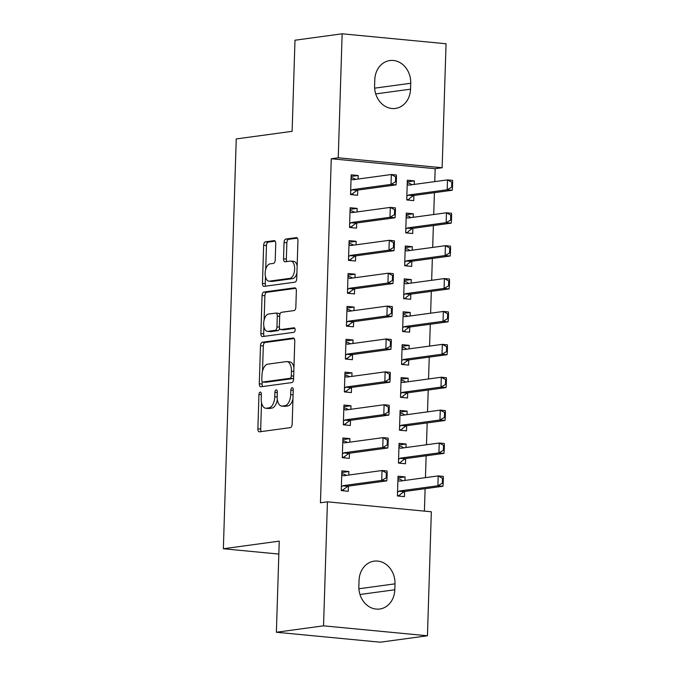 <?xml version="1.0" encoding="UTF-8"?>
<svg xmlns="http://www.w3.org/2000/svg" width="676" height="676" viewBox="0 0 676 676"><rect width="100%" height="100%" fill="white"/><g stroke="black" fill="none" stroke-linecap="round" stroke-linejoin="round"><path stroke-width="1.01" d="M260.235 392.097A2.273 1.191 -84.5 0 0 258.959 394.522L257.886 428.821A3.245 1.698 -84.5 0 0 259.288 431.82A3.245 1.698 -84.5 0 0 259.491 431.82L290.35 427.621A3.245 1.698 -84.5 0 0 292.167 424.156L293.249 389.858A2.273 1.191 -84.5 0 0 292.26 387.754A2.273 1.191 -84.5 0 0 292.116 387.754A2.273 1.191 -84.5 0 0 290.849 390.179L290.705 394.623A10.393 5.433 -84.5 0 1 284.892 405.701L282.323 406.048A10.393 5.433 -84.5 0 1 281.655 406.065A10.393 5.433 -84.5 0 1 277.16 396.466L277.304 392.021A2.273 1.191 -84.5 0 0 276.323 389.925A2.273 1.191 -84.5 0 0 276.171 389.925A2.273 1.191 -84.5 0 0 274.904 392.35L274.76 396.787A10.393 5.433 -84.5 0 1 268.955 407.865L266.378 408.219A10.393 5.433 -84.5 0 1 265.719 408.236A10.393 5.433 -84.5 0 1 261.223 398.637L261.358 394.192A2.273 1.191 -84.5 0 0 260.378 392.097A2.273 1.191 -84.5 0 0 260.235 392.097M275.732 243.639A3.245 1.698 -84.5 0 0 274.329 240.639A3.245 1.698 -84.5 0 0 274.126 240.648L265.465 241.831A3.245 1.698 -84.5 0 0 263.648 245.287L262.457 283.388A3.245 1.698 -84.5 0 0 263.86 286.379A3.245 1.698 -84.5 0 0 264.062 286.379L294.922 282.179A3.245 1.698 -84.5 0 0 296.739 278.715L297.939 240.622A3.245 1.698 -84.5 0 0 296.527 237.622A3.245 1.698 -84.5 0 0 296.325 237.622L285.863 239.05A3.245 1.698 -84.5 0 0 284.047 242.507L283.54 258.815A3.245 1.698 -84.5 0 0 284.942 261.815A3.245 1.698 -84.5 0 0 285.154 261.806L290.334 261.105A8.687 4.538 -84.5 0 1 290.891 261.088A8.687 4.538 -84.5 0 1 294.626 269.639A8.687 4.538 -84.5 0 1 289.793 278.377L269.479 281.14A8.687 4.538 -84.5 0 1 268.921 281.157A8.687 4.538 -84.5 0 1 265.186 272.597A8.687 4.538 -84.5 0 1 270.02 263.868L273.408 263.412A3.245 1.698 -84.5 0 0 275.225 259.947L275.732 243.639M434.761 181.624L435.167 168.696L331.265 158.75L320.449 502.783L327.438 501.829L431.339 511.783L427.443 635.778L323.542 625.832L327.438 501.829M331.265 158.75L338.245 157.795L342.14 33.8L446.05 43.754L442.146 167.749L338.245 157.795M427.443 635.778L380.284 642.2L276.383 632.246L279.247 541.138L223.359 548.751L236.237 138.935L292.125 131.33L294.99 40.222L342.14 33.8M276.383 632.246L323.542 625.832M262.313 342.233A3.245 1.698 -84.5 0 0 260.497 345.69L259.297 383.791A3.245 1.698 -84.5 0 0 260.699 386.79A3.245 1.698 -84.5 0 0 260.911 386.782L291.77 382.582A3.245 1.698 -84.5 0 0 293.587 379.118L294.778 341.025A3.245 1.698 -84.5 0 0 293.376 338.025A3.245 1.698 -84.5 0 0 293.164 338.025L262.313 342.233L265.119 342.495A3.245 1.698 -84.5 0 0 263.302 345.96L262.508 371.166M260.877 333.589L262.068 295.488A3.245 1.698 -84.5 0 1 263.885 292.032L294.744 287.824A3.245 1.698 -84.5 0 1 294.956 287.824A3.245 1.698 -84.5 0 1 296.358 290.824L295.843 307.124A3.245 1.698 -84.5 0 1 294.026 310.588L281.512 312.295A3.245 1.698 -84.5 0 0 279.703 315.751L279.357 326.567A3.245 1.698 -84.5 0 0 280.768 329.567A3.245 1.698 -84.5 0 0 280.971 329.567L294.001 327.792A2.273 1.191 -84.5 0 1 294.144 327.784A2.273 1.191 -84.5 0 1 295.125 330.023A2.273 1.191 -84.5 0 1 293.857 332.313L262.491 336.58A3.245 1.698 -84.5 0 1 262.28 336.589A3.245 1.698 -84.5 0 1 260.877 333.589L263.682 333.851L263.91 326.55M223.359 548.751L278.842 554.067M357.055 211.934L357.165 208.402L350.143 207.735L349.526 227.466L356.539 228.142L356.708 222.979M413.213 217.309L413.323 213.785L406.31 213.109L405.685 232.848L412.706 233.516L412.867 228.353M354.985 277.709L355.094 274.186L348.072 273.51L347.456 293.249L354.477 293.916L354.638 288.753M411.152 283.092L411.261 279.56L404.24 278.892L403.623 298.623L410.636 299.299L410.805 294.136M352.914 343.493L353.033 339.969L346.011 339.293L345.385 359.024L352.407 359.7L352.568 354.537M409.081 348.875L409.191 345.343L402.169 344.675L401.552 364.406L408.574 365.082L408.735 359.919M350.852 409.276L350.962 405.744L343.94 405.076L343.324 424.807L350.337 425.483L350.506 420.32M407.011 414.65L407.121 411.126L400.107 410.45L399.482 430.19L406.504 430.857L406.665 425.694M348.782 475.059L348.892 471.527L341.87 470.859L341.253 490.59L348.275 491.266L348.436 486.103M404.949 480.433L405.059 476.91L398.037 476.234L397.42 495.973L404.434 496.64L404.603 491.477M424.401 511.115L425.111 488.689M425.457 477.645L426.142 455.793M426.488 444.749L427.173 422.906M427.519 411.861L428.212 390.018M428.559 378.974L429.243 357.122M429.59 346.078L430.274 324.235M430.62 313.191L431.313 291.339M431.66 280.295L432.344 258.452M432.691 247.408L433.375 225.564M433.722 214.52L434.415 192.668M405.98 447.546L406.09 444.014L399.068 443.346L398.451 463.077L405.473 463.753L405.634 458.59M349.813 442.163L349.931 438.639L342.909 437.963L342.284 457.703L349.306 458.37L349.467 453.207M408.05 381.763L408.16 378.239L401.138 377.563L400.522 397.294L407.535 397.97L407.704 392.807M351.883 376.38L351.993 372.856L344.971 372.18L344.354 391.919L351.376 392.587L351.537 387.424M410.112 315.979L410.222 312.456L403.209 311.78L402.583 331.519L409.605 332.186L409.766 327.023M353.954 310.605L354.063 307.073L347.041 306.405L346.425 326.136L353.438 326.812L353.607 321.649M412.183 250.205L412.292 246.672L405.27 246.005L404.654 265.736L411.676 266.412L411.836 261.249M356.015 244.822L356.134 241.298L349.112 240.622L348.486 260.353L355.508 261.029L355.669 255.866M414.253 184.421L414.363 180.889L407.341 180.222L406.724 199.952L413.737 200.628L413.906 195.465M358.086 179.039L358.195 175.515L351.174 174.839L350.557 194.578L357.579 195.246L357.739 190.083M374.783 79.81A21.176 17.922 -97.8 0 1 389.891 60.553A21.176 17.922 -97.8 0 1 410.721 83.258L410.535 89.173A21.176 17.922 -97.8 0 1 395.426 108.439A21.176 17.922 -97.8 0 1 374.597 85.734L374.783 79.81M435.167 168.696L442.146 167.749M394.809 589.768A21.176 17.922 -97.8 0 1 379.692 609.025A21.176 17.922 -97.8 0 1 358.863 586.329L359.049 580.405A21.176 17.922 -97.8 0 1 374.166 561.148A21.176 17.922 -97.8 0 1 394.995 583.844L394.809 589.768L359.978 594.508M405.059 476.91L397.987 477.873M348.892 471.527L341.819 472.49M406.09 444.014L399.017 444.977M349.931 438.639L342.859 439.603M407.121 411.126L400.057 412.09M350.962 405.744L343.89 406.707M408.16 378.239L401.088 379.202M351.993 372.856L344.921 373.82M409.191 345.343L402.119 346.306M353.033 339.969L345.96 340.932M410.222 312.456L403.158 313.419M354.063 307.073L346.991 308.036M411.261 279.56L404.189 280.523M355.094 274.186L348.022 275.149M412.292 246.672L405.22 247.636M356.134 241.298L349.061 242.253M413.323 213.785L406.259 214.748M357.165 208.402L350.092 209.366M414.363 180.889L407.29 181.852M358.195 175.515L351.123 176.478M265.719 408.236L268.524 408.498A10.393 5.433 -84.5 0 0 269.192 408.49L266.378 408.219M277.329 399.592A10.393 5.433 -84.5 0 1 271.76 408.135L269.192 408.49M281.655 406.065L284.469 406.327A10.393 5.433 -84.5 0 0 285.137 406.318L282.323 406.048M292.962 398.95A10.393 5.433 -84.5 0 1 287.706 405.963L285.137 406.318M261.527 402.583L260.691 429.091A3.245 1.698 -84.5 0 0 261.291 431.575M294.178 338.541L265.119 342.495M262.187 381.585L262.102 384.053A3.245 1.698 -84.5 0 0 262.702 386.537M261.806 379.912A2.273 1.191 -84.5 0 0 262.795 382.008A2.273 1.191 -84.5 0 0 262.939 382.008L290.021 378.315A2.273 1.191 -84.5 0 0 291.297 375.898L291.44 371.217A10.393 5.433 -84.5 0 0 286.945 361.618A10.393 5.433 -84.5 0 0 286.278 361.626L267.764 364.153A10.393 5.433 -84.5 0 0 261.958 375.231L261.806 379.912M265.457 382.244A2.273 1.191 -84.5 0 0 265.6 382.278A2.273 1.191 -84.5 0 0 265.744 382.278L262.939 382.008M293.621 377.952A2.273 1.191 -84.5 0 1 292.835 378.585L265.744 382.278M293.95 367.533A10.393 5.433 -84.5 0 0 289.759 361.888L286.945 361.618M264.122 319.993L264.882 295.758L262.068 295.488M295.758 288.339L266.699 292.294A3.245 1.698 -84.5 0 0 264.882 295.758M283.371 329.795A3.245 1.698 -84.5 0 0 283.574 329.837A3.245 1.698 -84.5 0 0 283.785 329.829L294.829 328.325M268.533 314.061A8.687 4.538 -84.5 0 0 263.699 322.79A8.687 4.538 -84.5 0 0 267.434 331.341A8.687 4.538 -84.5 0 0 267.983 331.333L275.14 330.353A3.245 1.698 -84.5 0 0 276.957 326.897L277.304 316.081A3.245 1.698 -84.5 0 0 275.892 313.081A3.245 1.698 -84.5 0 0 275.69 313.081L268.533 314.061M267.434 331.341L270.239 331.612A8.687 4.538 -84.5 0 0 270.797 331.603L267.983 331.333M279.61 328.375A3.245 1.698 -84.5 0 1 277.954 330.623L270.797 331.603M279.856 314.543A3.245 1.698 -84.5 0 0 278.706 313.351A3.245 1.698 -84.5 0 0 278.495 313.351M263.682 333.851A3.245 1.698 -84.5 0 0 264.282 336.335M268.921 281.157L271.727 281.419A8.687 4.538 -84.5 0 0 272.284 281.41L269.479 281.14M296.916 273.087A8.687 4.538 -84.5 0 1 292.598 278.647L272.284 281.41M297.144 265.795A8.687 4.538 -84.5 0 0 293.705 261.358L290.891 261.088M297.339 238.138L288.677 239.321A3.245 1.698 -84.5 0 0 286.861 242.777L286.345 259.085A3.245 1.698 -84.5 0 0 286.945 261.561M265.482 276.721L265.262 283.65A3.245 1.698 -84.5 0 0 265.862 286.134M275.14 241.163L268.271 242.093A3.245 1.698 -84.5 0 0 266.462 245.557L265.71 269.428M397.42 495.956L399.634 495.66L397.437 495.449M402.626 480.746L400.15 479.216L397.953 479.005M399.634 495.66L400.006 494.587L403.986 491.714A3.312 1.732 95.5 0 1 404.518 491.486L442.941 486.255L437.887 485.774L438.192 475.904L399.769 481.135A3.312 1.732 95.5 0 1 399.558 481.143A3.312 1.732 95.5 0 1 399.246 481.058L397.902 480.425M442.493 478.27L438.192 475.904L443.253 476.394L443.338 478.346L442.493 478.27L442.341 483.196L443.186 483.281L443.338 478.346M397.53 492.238L398.933 491.232A3.312 1.732 95.5 0 1 399.465 491.004L437.887 485.774L442.341 483.196M443.186 483.281L442.941 486.255M341.786 473.623L343.974 474.163M341.253 490.582L343.467 490.277L343.493 489.525M341.27 490.066L343.324 489.923M386.173 477.822L387.018 477.898L387.171 472.972L386.334 472.887L386.173 477.822L381.72 480.391L386.773 480.881L348.351 486.112A3.312 1.732 -84.5 0 0 347.819 486.34L343.839 489.213L343.467 490.277M341.743 475.042L343.087 475.676A3.312 1.732 -84.5 0 0 343.4 475.76A3.312 1.732 -84.5 0 0 343.611 475.76L382.033 470.53L381.72 480.391L343.298 485.63A3.312 1.732 -84.5 0 0 342.766 485.85L341.372 486.855M386.334 472.887L382.033 470.53L387.086 471.011L387.171 472.972M344.304 474.349L346.467 475.372M386.773 480.881L387.018 477.898M398.451 463.068L400.665 462.764L398.468 462.553M403.665 447.858L401.181 446.321L398.984 446.109M400.665 462.764L401.037 461.7L405.017 458.827A3.312 1.732 95.5 0 1 405.549 458.598L443.971 453.368L438.918 452.886L439.231 443.017L400.809 448.247A3.312 1.732 95.5 0 1 400.598 448.256A3.312 1.732 95.5 0 1 400.285 448.163L398.941 447.529M443.532 445.374L439.231 443.017L444.284 443.498L444.369 445.459L443.532 445.374L443.372 450.309L444.216 450.393L444.369 445.459M398.57 459.35L399.964 458.345A3.312 1.732 95.5 0 1 400.496 458.117L438.918 452.886L443.372 450.309M444.216 450.393L443.971 453.368M399.482 430.181L401.705 429.877L399.499 429.666M404.696 414.971L402.22 413.433L400.015 413.222M401.705 429.877L402.068 428.804L406.048 425.939A3.312 1.732 95.5 0 1 406.589 425.711L445.011 420.48L439.949 419.99L440.262 410.129L401.84 415.36A3.312 1.732 95.5 0 1 401.628 415.36A3.312 1.732 95.5 0 1 401.316 415.275L399.972 414.641M444.563 412.487L440.262 410.129L445.315 410.611L445.408 412.563L444.563 412.487L444.411 417.422L445.247 417.498L445.408 412.563M399.6 426.455L400.995 425.449A3.312 1.732 95.5 0 1 401.527 425.221L439.949 419.99L444.411 417.422M445.247 417.498L445.011 420.48M342.816 440.735L345.014 441.276M342.284 457.686L344.506 457.39L344.532 456.638M342.301 457.179L344.354 457.035M387.213 444.926L388.049 445.011L388.21 440.076L387.365 440L387.213 444.926L382.76 447.504L387.813 447.985L349.391 453.224A3.312 1.732 -84.5 0 0 348.85 453.444L344.87 456.317L344.506 457.39M342.774 442.155L344.118 442.788A3.312 1.732 -84.5 0 0 344.43 442.873A3.312 1.732 -84.5 0 0 344.642 442.873L383.064 437.634L382.76 447.504L344.329 452.734A3.312 1.732 -84.5 0 0 343.797 452.962L342.402 453.968M387.365 440L383.064 437.634L388.117 438.124L388.21 440.076M345.343 441.462L347.498 442.484M387.813 447.985L388.049 445.011M343.856 407.839L346.044 408.389M343.324 424.798L345.537 424.494L345.563 423.742M343.34 424.283L345.394 424.139M388.244 412.039L389.089 412.123L389.241 407.189L388.396 407.104L388.244 412.039L383.791 414.616L388.844 415.098L350.421 420.328A3.312 1.732 -84.5 0 0 349.889 420.556L345.909 423.43L345.537 424.494M343.805 409.259L345.149 409.893A3.312 1.732 -84.5 0 0 345.461 409.986A3.312 1.732 -84.5 0 0 345.681 409.977L384.103 404.747L383.791 414.616L345.368 419.847A3.312 1.732 -84.5 0 0 344.836 420.075L343.442 421.08M388.396 407.104L384.103 404.747L389.156 405.228L389.241 407.189M346.374 408.574L348.529 409.588M388.844 415.098L389.089 412.123M400.522 397.285L402.735 396.989L400.538 396.778M405.727 382.075L403.251 380.537L401.054 380.326M402.735 396.989L403.107 395.916L407.087 393.043A3.312 1.732 95.5 0 1 407.62 392.815L446.042 387.585L440.989 387.103L441.293 377.233L402.871 382.464A3.312 1.732 95.5 0 1 402.659 382.472A3.312 1.732 95.5 0 1 402.347 382.388L401.003 381.754M445.594 379.591L441.293 377.233L446.354 377.723L446.439 379.675L445.594 379.591L445.442 384.526L446.287 384.61L446.439 379.675M400.631 393.567L402.034 392.562A3.312 1.732 95.5 0 1 402.566 392.334L440.989 387.103L445.442 384.526M446.287 384.61L446.042 387.585M401.552 364.398L403.766 364.094L401.569 363.882M406.766 349.188L404.282 347.65L402.085 347.439M403.766 364.094L404.138 363.029L408.118 360.156A3.312 1.732 95.5 0 1 408.65 359.928L447.073 354.697L442.019 354.216L442.332 344.346L403.91 349.576A3.312 1.732 95.5 0 1 403.699 349.585A3.312 1.732 95.5 0 1 403.386 349.492L402.043 348.858M446.633 346.704L442.332 344.346L447.385 344.828L447.47 346.788L446.633 346.704L446.473 351.638L447.318 351.723L447.47 346.788M401.671 360.68L403.065 359.674A3.312 1.732 95.5 0 1 403.597 359.446L442.019 354.216L446.473 351.638M447.318 351.723L447.073 354.697M344.887 374.952L347.075 375.493M344.354 391.911L346.568 391.607L346.594 390.855M344.371 391.396L346.425 391.252M389.275 379.151L390.12 379.228L390.272 374.293L389.435 374.217L389.275 379.151L384.821 381.72L389.875 382.21L351.452 387.441A3.312 1.732 -84.5 0 0 350.92 387.669L346.94 390.534L346.568 391.607M344.844 376.371L346.188 377.005A3.312 1.732 -84.5 0 0 346.501 377.09A3.312 1.732 -84.5 0 0 346.712 377.09L385.134 371.859L384.821 381.72L346.399 386.951A3.312 1.732 -84.5 0 0 345.867 387.179L344.473 388.185M389.435 374.217L385.134 371.859L390.187 372.341L390.272 374.293M347.405 375.679L349.568 376.701M389.875 382.21L390.12 379.228M345.918 342.064L348.115 342.605M345.385 359.015L347.608 358.719L347.625 357.967M345.402 358.508L347.456 358.365M390.314 346.256L391.15 346.34L391.311 341.405L390.466 341.329L390.314 346.256L385.852 348.833L390.914 349.315L352.492 354.545A3.312 1.732 -84.5 0 0 351.951 354.773L347.971 357.646L347.608 358.719M345.875 343.484L347.219 344.118A3.312 1.732 -84.5 0 0 347.532 344.202A3.312 1.732 -84.5 0 0 347.743 344.194L386.165 338.963L385.852 348.833L347.43 354.063A3.312 1.732 -84.5 0 0 346.898 354.292L345.504 355.297M390.466 341.329L386.165 338.963L391.218 339.453L391.311 341.405M348.444 342.791L350.599 343.805M390.914 349.315L391.15 346.34M402.583 331.51L404.806 331.206L402.6 330.995M407.797 316.3L405.321 314.762L403.116 314.551M404.806 331.206L405.169 330.133L409.149 327.26A3.312 1.732 95.5 0 1 409.69 327.04L448.112 321.81L443.05 321.32L443.363 311.459L404.941 316.689A3.312 1.732 95.5 0 1 404.73 316.689A3.312 1.732 95.5 0 1 404.417 316.605L403.073 315.971M447.664 313.816L443.363 311.459L448.416 311.94L448.509 313.892L447.664 313.816L447.504 318.751L448.349 318.827L448.509 313.892M402.702 327.784L404.096 326.778A3.312 1.732 95.5 0 1 404.628 326.55L443.05 321.32L447.504 318.751M448.349 318.827L448.112 321.81M346.957 309.169L349.146 309.718M346.425 326.128L348.639 325.824L348.664 325.071M346.442 325.612L348.495 325.469M391.345 313.368L392.19 313.453L392.342 308.518L391.497 308.433L391.345 313.368L386.892 315.945L391.945 316.427L353.523 321.658A3.312 1.732 -84.5 0 0 352.99 321.886L349.01 324.759L348.639 325.824M346.906 310.588L348.25 311.222A3.312 1.732 -84.5 0 0 348.562 311.315A3.312 1.732 -84.5 0 0 348.774 311.306L387.196 306.076L386.892 315.945L348.47 321.176A3.312 1.732 -84.5 0 0 347.937 321.404L346.543 322.41M391.497 308.433L387.196 306.076L392.257 306.558L392.342 308.518M349.475 309.904L351.63 310.918M391.945 316.427L392.19 313.453M403.623 298.615L405.837 298.319L403.631 298.108M408.828 283.405L406.352 281.867L404.155 281.655M405.837 298.319L406.208 297.246L410.188 294.373A3.312 1.732 95.5 0 1 410.721 294.144L449.143 288.914L444.09 288.432L444.394 278.563L405.972 283.793A3.312 1.732 95.5 0 1 405.761 283.802A3.312 1.732 95.5 0 1 405.448 283.709L404.104 283.083M448.695 280.92L444.394 278.563L449.455 279.044L449.54 281.005L448.695 280.92L448.543 285.855L449.388 285.94L449.54 281.005M403.733 294.897L405.127 293.891A3.312 1.732 95.5 0 1 405.668 293.663L444.09 288.432L448.543 285.855M449.388 285.94L449.143 288.914M347.988 276.281L350.176 276.822M347.456 293.24L349.669 292.936L349.695 292.184M347.472 292.725L349.526 292.581M392.376 280.481L393.221 280.557L393.373 275.622L392.536 275.546L392.376 280.481L387.923 283.05L392.976 283.54L354.554 288.77A3.312 1.732 -84.5 0 0 354.021 288.998L350.041 291.863L349.669 292.936M347.946 277.701L349.289 278.335A3.312 1.732 -84.5 0 0 349.602 278.419A3.312 1.732 -84.5 0 0 349.813 278.419L388.235 273.188L387.923 283.05L349.5 288.28A3.312 1.732 -84.5 0 0 348.968 288.508L347.574 289.514M392.536 275.546L388.235 273.188L393.288 273.67L393.373 275.622M350.506 277.008L352.669 278.03M392.976 283.54L393.221 280.557M404.654 265.727L406.868 265.423L404.67 265.212M409.867 250.517L407.383 248.979L405.186 248.768M406.868 265.423L407.239 264.358L411.219 261.485A3.312 1.732 95.5 0 1 411.752 261.257L450.174 256.027L445.121 255.545L445.433 245.675L407.011 250.906A3.312 1.732 95.5 0 1 406.8 250.906A3.312 1.732 95.5 0 1 406.487 250.821L405.144 250.188M449.726 248.033L445.433 245.675L450.486 246.157L450.571 248.117L449.726 248.033L449.574 252.968L450.419 253.044L450.571 248.117M404.772 262.009L406.166 260.995A3.312 1.732 95.5 0 1 406.699 260.775L445.121 255.545L449.574 252.968M450.419 253.044L450.174 256.027M349.019 243.385L351.216 243.935M348.486 260.345L350.709 260.049L350.726 259.288M348.503 259.837L350.557 259.694M393.415 247.585L394.252 247.669L394.412 242.735L393.567 242.65L393.415 247.585L388.954 250.162L394.015 250.644L355.593 255.874A3.312 1.732 -84.5 0 0 355.052 256.103L351.072 258.976L350.709 260.049M348.977 244.813L350.32 245.447A3.312 1.732 -84.5 0 0 350.633 245.532A3.312 1.732 -84.5 0 0 350.844 245.523L389.266 240.293L388.954 250.162L350.531 255.393A3.312 1.732 -84.5 0 0 349.999 255.621L348.605 256.626M393.567 242.65L389.266 240.293L394.319 240.783L394.412 242.735M351.545 244.12L353.7 245.135M394.015 250.644L394.252 247.669M405.685 232.831L407.907 232.536L405.701 232.324M410.898 217.63L408.422 216.092L406.217 215.881M407.907 232.536L408.27 231.462L412.25 228.589A3.312 1.732 95.5 0 1 412.791 228.37L451.213 223.131L446.152 222.649L446.464 212.779L408.042 218.018A3.312 1.732 95.5 0 1 407.831 218.018A3.312 1.732 95.5 0 1 407.518 217.934L406.175 217.3M450.765 215.145L446.464 212.779L451.517 213.27L451.61 215.221L450.765 215.145L450.605 220.08L451.45 220.156L451.61 215.221M405.803 229.113L407.197 228.108A3.312 1.732 95.5 0 1 407.729 227.88L446.152 222.649L450.605 220.08M451.45 220.156L451.213 223.131M350.058 210.498L352.247 211.039M349.526 227.457L351.74 227.153L351.765 226.401M349.543 226.942L351.596 226.798M394.446 214.698L395.291 214.774L395.443 209.847L394.598 209.763L394.446 214.698L389.993 217.275L395.046 217.756L356.624 222.987A3.312 1.732 -84.5 0 0 356.091 223.215L352.111 226.088L351.74 227.153M350.007 211.918L351.351 212.551A3.312 1.732 -84.5 0 0 351.664 212.636A3.312 1.732 -84.5 0 0 351.875 212.636L390.297 207.405L389.993 217.275L351.571 222.505A3.312 1.732 -84.5 0 0 351.038 222.734L349.636 223.739M394.598 209.763L390.297 207.405L395.359 207.887L395.443 209.847M352.576 211.233L354.731 212.247M395.046 217.756L395.291 214.774M406.724 199.944L408.938 199.64L406.732 199.428M411.929 184.734L409.453 183.196L407.256 182.985M408.938 199.64L409.31 198.575L413.29 195.702A3.312 1.732 95.5 0 1 413.822 195.474L452.244 190.243L447.191 189.762L447.495 179.892L409.073 185.123A3.312 1.732 95.5 0 1 408.862 185.131A3.312 1.732 95.5 0 1 408.549 185.038L407.205 184.404M451.796 182.25L447.495 179.892L452.557 180.374L452.641 182.334L451.796 182.25L451.644 187.184L452.481 187.269L452.641 182.334M406.834 196.226L408.228 195.22A3.312 1.732 95.5 0 1 408.769 194.992L447.191 189.762L451.644 187.184M452.481 187.269L452.244 190.243M351.089 177.611L353.278 178.151M350.557 194.57L352.771 194.266L352.796 193.513M350.574 194.054L352.627 193.911M395.477 181.81L396.322 181.886L396.474 176.951L395.637 176.875L395.477 181.81L391.024 184.379L396.077 184.869L357.655 190.1A3.312 1.732 -84.5 0 0 357.122 190.319L353.142 193.192L352.771 194.266M351.047 179.03L352.39 179.664A3.312 1.732 -84.5 0 0 352.703 179.748A3.312 1.732 -84.5 0 0 352.914 179.748L391.336 174.518L391.024 184.379L352.602 189.61A3.312 1.732 -84.5 0 0 352.069 189.838L350.675 190.843M395.637 176.875L391.336 174.518L396.389 174.999L396.474 176.951M353.607 178.337L355.77 179.36M396.077 184.869L396.322 181.886M261.342 394.75L258.959 394.522M293.232 390.407L290.849 390.179M277.287 392.579L274.904 392.35M271.76 408.135L268.955 407.865M277.152 397.023L274.76 396.787M287.706 405.963L284.892 405.701M293.088 394.852L290.705 394.623M260.691 429.091L257.886 428.821M262.102 384.053L259.297 383.791M263.302 345.96L260.497 345.69M292.835 378.585L290.021 378.315M293.68 376.126L291.297 375.898M293.823 371.445L291.44 371.217M266.699 292.294L263.885 292.032M283.785 329.829L280.971 329.567M277.954 330.623L275.14 330.353M279.365 327.125L276.957 326.897M279.687 316.309L277.304 316.081M292.598 278.647L289.793 278.377M286.345 259.085L283.54 258.815M286.861 242.777L284.047 242.507M288.677 239.321L285.863 239.05M265.262 283.65L262.457 283.388M266.462 245.557L263.648 245.287M268.271 242.093L265.465 241.831M394.995 583.844L358.905 588.762M410.721 83.258L374.639 88.167M410.535 89.173L375.704 93.913M399.913 481.118L399.246 481.058M404.518 491.486L399.465 491.004M403.986 491.714L398.933 491.232M342.766 485.85L347.819 486.34M343.298 485.63L348.351 486.112M343.087 475.676L343.746 475.743M400.944 448.23L400.285 448.163M405.549 458.598L400.496 458.117M405.017 458.827L399.964 458.345M401.983 415.334L401.316 415.275M406.589 425.711L401.527 425.221M406.048 425.939L400.995 425.449M343.797 452.962L348.85 453.444M344.329 452.734L349.391 453.224M344.118 442.788L344.785 442.848M344.836 420.075L349.889 420.556M345.368 419.847L350.421 420.328M345.149 409.893L345.816 409.96M403.014 382.447L402.347 382.388M407.62 392.815L402.566 392.334M407.087 393.043L402.034 392.562M404.045 349.56L403.386 349.492M408.65 359.928L403.597 359.446M408.118 360.156L403.065 359.674M345.867 387.179L350.92 387.669M346.399 386.951L351.452 387.441M346.188 377.005L346.847 377.073M346.898 354.292L351.951 354.773M347.43 354.063L352.492 354.545M347.219 344.118L347.886 344.177M405.085 316.664L404.417 316.605M409.69 327.04L404.628 326.55M409.149 327.26L404.096 326.778M347.937 321.404L352.99 321.886M348.47 321.176L353.523 321.658M348.25 311.222L348.917 311.29M406.115 283.776L405.448 283.709M410.721 294.144L405.668 293.663M410.188 294.373L405.127 293.891M348.968 288.508L354.021 288.998M349.5 288.28L354.554 288.77M349.289 278.335L349.948 278.394M407.146 250.889L406.487 250.821M411.752 261.257L406.699 260.775M411.219 261.485L406.166 260.995M349.999 255.621L355.052 256.103M350.531 255.393L355.593 255.874M350.32 245.447L350.988 245.506M408.186 217.993L407.518 217.934M412.791 228.37L407.729 227.88M412.25 228.589L407.197 228.108M351.038 222.734L356.091 223.215M351.571 222.505L356.624 222.987M351.351 212.551L352.019 212.619M409.217 185.106L408.549 185.038M413.822 195.474L408.769 194.992M413.29 195.702L408.228 195.22M352.069 189.838L357.122 190.319M352.602 189.61L357.655 190.1M352.39 179.664L353.049 179.723M265.6 382.278L262.795 382.008M283.574 329.837L280.768 329.567M278.706 313.351L275.892 313.081"/></g></svg>
